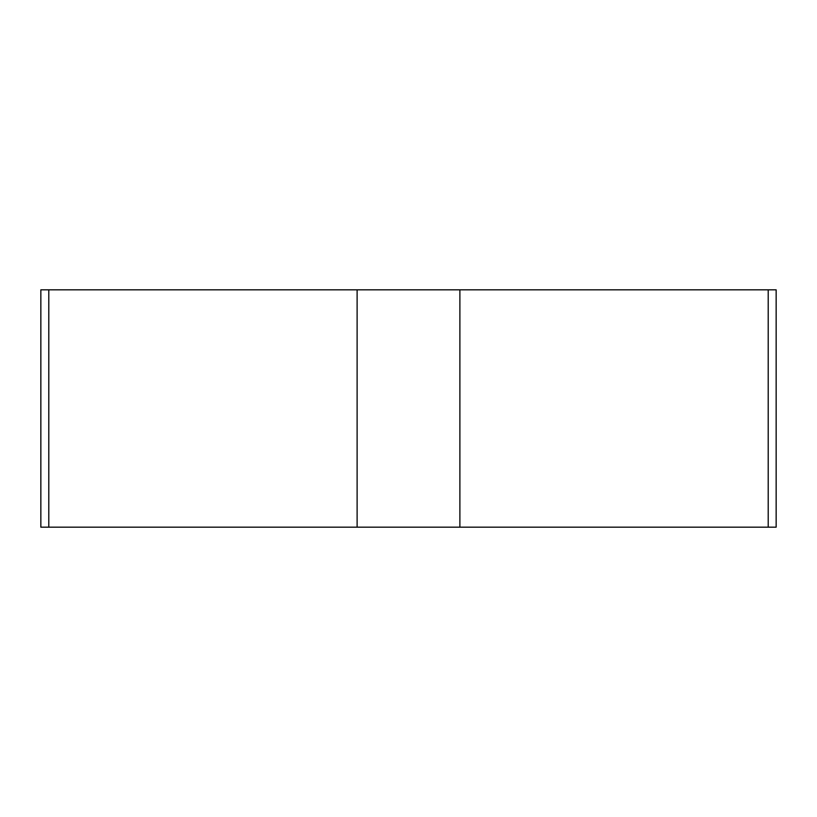 <?xml version="1.0" encoding="UTF-8"?>
<svg xmlns="http://www.w3.org/2000/svg" width="817" height="817" viewBox="0 0 817 817"><rect width="100%" height="100%" fill="white"/><g stroke="black" fill="none" stroke-linecap="round" stroke-linejoin="round"><path stroke-width="1.23" d="M459.889 289.831L776.15 289.831L776.15 527.169L40.85 527.169L40.85 289.831L459.889 289.831L459.889 527.169M768.205 289.831L768.205 527.169L40.891 527.169L48.795 527.169L48.795 289.831M357.111 527.169L357.111 289.831"/></g></svg>
